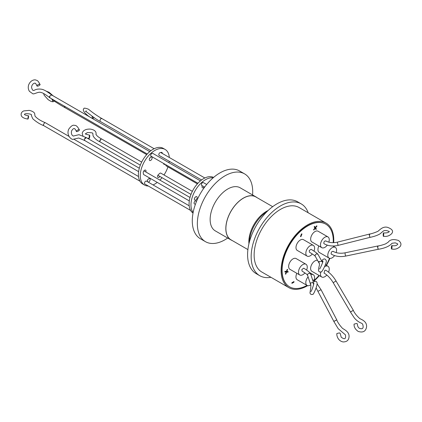<?xml version="1.0" encoding="UTF-8"?>
<svg xmlns="http://www.w3.org/2000/svg" width="422" height="422" viewBox="0 0 422 422"><rect width="100%" height="100%" fill="white"/><g stroke="black" fill="none" stroke-linecap="round" stroke-linejoin="round"><path stroke-width="0.63" d="M307.638 285.662A37.247 21.506 -60 0 1 288.822 287.619A37.247 21.506 -60 0 1 281.11 270.565A37.247 21.506 -60 0 1 297.368 233.081A37.247 21.506 -60 0 1 326.069 223.101A37.247 21.506 -60 0 1 333.786 240.15A37.247 21.506 -60 0 1 333.702 242.661M326.069 223.101L299.098 207.529A37.247 21.506 120 0 0 270.397 217.509A37.247 21.506 120 0 0 254.134 254.993A37.247 21.506 120 0 0 261.851 272.048L288.822 287.619M301.202 203.879L297.642 201.821A41.461 23.938 120 0 0 276.911 203.873A41.461 23.938 120 0 0 249.824 240.413A41.461 23.938 120 0 0 256.18 273.635L259.741 275.693A41.461 23.938 -60 0 1 253.39 242.471A41.461 23.938 -60 0 1 280.472 205.931A41.461 23.938 -60 0 1 301.202 203.879A41.461 23.938 -60 0 1 308.202 212.783M270.956 277.301A41.461 23.938 -60 0 1 259.741 275.693M307.026 285.409A36.186 20.894 -60 0 1 289.587 286.833A36.186 20.894 -60 0 1 282.091 270.27A36.186 20.894 -60 0 1 297.89 233.851A36.186 20.894 -60 0 1 325.773 224.156A36.186 20.894 -60 0 1 333.269 240.719A36.186 20.894 -60 0 1 333.216 242.671M325.657 224.087A36.186 20.894 120 0 0 325.541 224.019A36.186 20.894 120 0 0 297.652 233.714A36.186 20.894 120 0 0 281.859 270.133A36.186 20.894 120 0 0 289.355 286.696A36.186 20.894 120 0 0 289.471 286.765M310.734 284.781A6.203 3.582 -60 0 1 310.186 285.135A6.203 3.582 -60 0 1 307.084 285.441A6.203 3.582 -60 0 1 308.097 276.821M307.084 285.441L297.236 279.754A6.203 3.582 -60 0 1 296.856 273.314M312.317 253.97A6.203 3.582 -60 0 1 310.217 255.801A6.203 3.582 -60 0 1 307.116 256.107A6.203 3.582 -60 0 1 306.166 251.137A6.203 3.582 -60 0 1 310.217 245.673A6.203 3.582 -60 0 1 313.319 245.361A6.203 3.582 -60 0 1 314.005 251.106M307.116 256.107L297.267 250.42A6.203 3.582 -60 0 1 296.318 245.451A6.203 3.582 -60 0 1 300.369 239.981A6.203 3.582 -60 0 1 303.471 239.675L313.319 245.361M334.583 255.6A6.203 3.582 -60 0 1 332.193 257.805A6.203 3.582 -60 0 1 329.091 258.111A6.203 3.582 -60 0 1 328.137 253.142A6.203 3.582 -60 0 1 332.193 247.677A6.203 3.582 -60 0 1 335.295 247.366A6.203 3.582 -60 0 1 336.155 252.614M329.091 258.111L319.238 252.425A6.203 3.582 -60 0 1 318.858 245.979M326.807 275.028A6.203 3.582 -60 0 1 324.845 276.695A6.203 3.582 -60 0 1 321.743 277.001A6.203 3.582 -60 0 1 320.825 271.932M324.581 266.725A6.203 3.582 -60 0 1 324.845 266.562A6.203 3.582 -60 0 1 327.947 266.256A6.203 3.582 -60 0 1 328.559 272.179M321.743 277.001L311.895 271.314A6.203 3.582 -60 0 1 310.945 266.34A6.203 3.582 -60 0 1 314.997 260.875A6.203 3.582 -60 0 1 317.534 260.348M327.277 245.145A6.203 3.582 -60 0 1 324.877 247.355A6.203 3.582 -60 0 1 321.775 247.667A6.203 3.582 -60 0 1 320.825 242.692A6.203 3.582 -60 0 1 324.877 237.227A6.203 3.582 -60 0 1 327.978 236.921A6.203 3.582 -60 0 1 328.849 242.149M321.775 247.667L311.927 241.975A6.203 3.582 -60 0 1 310.977 237.006A6.203 3.582 -60 0 1 315.028 231.541A6.203 3.582 -60 0 1 318.13 231.235L327.978 236.921M304.942 272.897A6.203 3.582 -60 0 1 302.875 274.69A6.203 3.582 -60 0 1 299.773 274.996A6.203 3.582 -60 0 1 298.823 270.027A6.203 3.582 -60 0 1 302.875 264.557A6.203 3.582 -60 0 1 305.976 264.251A6.203 3.582 -60 0 1 306.641 270.038M299.773 274.996L289.919 269.31A6.203 3.582 -60 0 1 288.97 264.336A6.203 3.582 -60 0 1 293.021 258.871A6.203 3.582 -60 0 1 296.123 258.565L305.976 264.251M272.675 206.674L255.806 196.932A24.777 14.306 120 0 0 243.415 198.161A24.777 14.306 120 0 0 227.231 219.994A24.777 14.306 120 0 0 231.029 239.849L247.899 249.592M309.701 281.711L309.152 280.034M318.225 254.777A1.656 1.614 -29.1 0 0 315.134 255.7A1.656 1.614 -29.1 0 0 315.329 256.391L314.965 255.98C314.997 256.054 314.664 255.31 309.389 252.171L309.263 250.499L311.046 249.297C318.262 253.622 318.146 254.693 318.225 254.777L321.743 261.086M331.365 254.176L331.122 253.917C331.207 251.908 331.919 251.122 333.259 251.559M336.044 280.994L333.19 282.677C330.568 278.335 327.509 275.128 324.017 273.066L324.845 270.275L325.673 270.191C329.719 272.596 333.174 276.199 336.044 280.994L353.335 310.302L352.971 310.534M325.705 240.857C329.081 242.75 333.069 243.156 337.674 242.075A1.656 0.443 -104.1 0 0 337.505 243.003A1.656 0.443 -104.1 0 0 337.927 244.639A1.656 0.443 -104.1 0 0 338.159 245.061A1.656 0.443 -104.1 0 0 338.481 245.293C333.1 246.596 328.29 246.073 324.049 243.726L323.859 243.557C323.785 241.637 324.46 240.793 325.895 241.031M310.808 274.437A1.656 1.598 -18.2 0 0 307.58 275.044A1.656 1.598 -18.2 0 0 307.654 275.471C306.852 274.949 309.442 275.83 302.046 271.061L301.857 269.531L303.703 268.186C310.043 272.011 310.629 273.736 310.808 274.437L313.356 282.212M316.115 287.952L333.818 321.374L336.724 319.887M319.243 263.328A1.656 1.614 -29.1 0 1 319.079 261.403M331.36 254.176C335.585 256.513 340.433 257.135 345.898 256.043L378.386 249.254A1.656 0.359 -101.8 0 1 377.975 248.579A1.656 0.359 -101.8 0 1 377.611 246.923A1.656 0.359 -101.8 0 1 377.743 246A1.656 0.359 -101.8 0 1 377.817 246.021M350.603 311.927L353.335 310.302M370.205 237.291A1.656 0.443 -104.1 0 1 369.725 236.636A1.656 0.443 -104.1 0 1 369.303 235.007A1.656 0.443 -104.1 0 1 369.466 234.078A1.656 0.443 -104.1 0 1 369.556 234.083M310.629 284.444A1.656 1.598 -18.2 0 1 310.618 282.904M232.137 240.493A24.877 14.364 -60 0 1 230.976 239.933A24.877 14.364 -60 0 1 227.163 219.999A24.877 14.364 -60 0 1 243.415 198.082A24.877 14.364 -60 0 1 255.853 196.847A24.877 14.364 -60 0 1 256.919 197.575M255.853 196.847L240.171 187.79A24.877 14.364 120 0 0 227.732 189.024A24.877 14.364 120 0 0 211.48 210.947A24.877 14.364 120 0 0 215.294 230.881L230.976 239.933M252.578 194.953A39.14 22.598 120 0 0 244.596 173.88A39.14 22.598 120 0 0 225.026 175.816A39.14 22.598 120 0 0 199.458 210.309A39.14 22.598 120 0 0 205.456 241.669A39.14 22.598 120 0 0 225.026 239.733A39.14 22.598 120 0 0 227.701 238.04M244.596 173.88L239.532 170.952A39.14 22.598 120 0 0 219.962 172.893A39.14 22.598 120 0 0 194.394 207.381A39.14 22.598 120 0 0 200.392 238.746L205.456 241.669M189.188 205.788L146.492 181.138A1.656 0.96 120 0 0 145.215 181.581A1.656 0.96 120 0 0 144.488 183.253A1.656 0.96 120 0 0 144.836 184.013L190.623 210.446M206.674 184.483L203.383 182.584A1.656 0.96 120 0 0 202.101 183.027A1.656 0.96 120 0 0 201.378 184.694A1.656 0.96 120 0 0 201.721 185.453L204.612 187.12M200.429 180.88L152.706 153.328A1.656 0.96 120 0 0 151.429 153.772A1.656 0.96 120 0 0 150.707 155.438A1.656 0.96 120 0 0 151.05 156.198L197.923 183.259M165.804 164.717A1.656 0.96 120 0 0 166.11 165.83L197.364 183.876M196.568 201.278L196.056 200.983A1.656 0.96 120 0 0 194.779 201.426A1.656 0.96 120 0 0 194.051 203.093A1.656 0.96 120 0 0 194.4 203.852L195.36 204.412M204.259 186.92A1.989 1.15 -60 0 1 202.444 187.79A1.989 1.15 -60 0 1 202.032 186.877A1.989 1.15 -60 0 1 202.296 185.785M202.17 186.102A1.989 1.15 120 0 0 202.381 185.833M213.152 177.804A20.567 11.874 120 0 0 198.424 185.917A20.567 11.874 120 0 0 190.96 204.897A20.567 11.874 120 0 0 193.134 212.477M213.585 177.435A20.567 11.874 120 0 0 197.855 183.338A20.567 11.874 120 0 0 189.082 203.81A20.567 11.874 120 0 0 193.028 213.036M197.164 197.559A1.989 1.15 -60 0 1 196.293 199.564A1.989 1.15 -60 0 1 194.758 200.097A1.989 1.15 -60 0 1 194.347 199.184A1.989 1.15 -60 0 1 195.217 197.185A1.989 1.15 -60 0 1 196.747 196.652A1.989 1.15 -60 0 1 197.164 197.559M194.484 198.409A1.989 1.15 120 0 0 195.149 197.259M169.317 157.485A20.567 11.874 120 0 0 165.107 149.435A20.567 11.874 120 0 0 149.261 154.943A20.567 11.874 120 0 0 140.283 175.642A20.567 11.874 120 0 0 144.546 185.052A20.567 11.874 120 0 0 148.307 186.018M165.107 149.435L163.235 148.349A20.567 11.874 120 0 0 147.383 153.861A20.567 11.874 120 0 0 138.411 174.555A20.567 11.874 120 0 0 142.668 183.971L144.546 185.052M152.099 157.96A1.989 1.15 -60 0 1 151.234 159.959A1.989 1.15 -60 0 1 149.699 160.492A1.989 1.15 -60 0 1 149.288 159.585A1.989 1.15 -60 0 1 150.153 157.58A1.989 1.15 -60 0 1 151.688 157.047A1.989 1.15 -60 0 1 152.099 157.96M149.425 158.804A1.989 1.15 120 0 0 150.084 157.654M165.034 164.274A1.989 1.15 -60 0 1 164.042 164.369A1.989 1.15 -60 0 1 163.63 163.462M147.447 181.692A1.989 1.15 -60 0 1 147.341 181.128A1.989 1.15 -60 0 1 148.212 179.128A1.989 1.15 -60 0 1 149.741 178.59A1.989 1.15 -60 0 1 150.153 179.503A1.989 1.15 -60 0 1 148.206 182.13M147.478 180.347A1.989 1.15 120 0 0 148.143 179.202M139.307 168.22L86.399 137.672A1.656 0.96 120 0 0 84.553 139.012L84.395 139.782L84.986 140.621M189.283 200.898L143.723 174.597A1.656 0.96 -60 0 1 143.38 173.838A1.656 0.96 -60 0 1 143.433 173.405A1.989 1.15 -60 0 1 143.206 172.656A1.989 1.15 -60 0 1 144.076 170.652A1.989 1.15 -60 0 1 145.611 170.119A1.989 1.15 -60 0 1 146.023 171.031A1.989 1.15 -60 0 1 145.822 171.981M160.771 152.553L160.835 152.59A1.989 1.15 -60 0 1 161.9 152.447A1.989 1.15 -60 0 1 162.312 153.36A1.989 1.15 -60 0 1 162.312 153.439M201.6 179.957L159.147 155.444A1.656 0.96 -60 0 1 158.888 154.114A1.656 0.96 -60 0 1 159.975 152.653A1.656 0.96 -60 0 1 160.803 152.569A1.656 0.96 -60 0 1 160.835 152.59M102.003 118.688L100.99 118.598L100.404 119.12L99.972 121.214A1.656 0.96 120 0 0 100.162 121.388L150.928 150.701M192.337 191.345L160.782 173.131A1.656 0.96 120 0 0 159.184 173.985A1.989 1.15 -60 0 0 157.707 175.7A1.989 1.15 -60 0 0 157.965 177.44A1.989 1.15 -60 0 0 159.869 176.433M141.66 162.09L101.797 139.075L100.969 139.154A1.656 0.96 120 0 0 99.792 141.185A1.656 0.96 120 0 0 100.135 141.945L100.13 141.945C96.791 140.336 94.444 138.326 93.088 135.91L92.819 133.526C93.193 132.909 91.379 132.592 87.37 132.582L85.592 133.763C84.542 133.811 85.898 134.275 89.649 135.151L89.791 135.863C89.564 134.876 89.332 135.499 89.105 137.736L89.248 138.442L87.248 138.163M99.972 121.214L100.156 121.388C95.34 119.289 85.471 110.522 85.36 111.408L86.415 110.896M91.864 116.061L93.014 118.223L94.291 117.801M100.969 139.154L99.787 141.18L100.13 141.945M64.598 106.286A1.656 0.96 120 0 0 64.666 107.146L64.956 107.431M69.008 136.401L45.291 122.707A1.656 0.96 120 0 0 44.574 122.733L43.355 124.727L43.703 125.624C40.254 124.369 36.651 122.127 32.895 118.893C31.539 116.208 31.101 114.831 31.576 114.758L30.453 114.13C26.808 113.444 24.792 113.55 24.397 114.446M37.284 86.083C37.985 86.674 41.266 84.279 39.705 84.31C38.998 83.72 35.717 86.114 37.284 86.083L36.978 85.866C35.944 83.741 35.337 82.881 35.158 83.298C34.477 82.612 31.56 84.31 31.576 87.597C32.257 89.733 32.869 90.677 33.417 90.429L34.018 90.429C36.128 89.121 38.734 88.741 41.831 89.285C43.962 89.659 47.227 91.553 51.626 94.971L49.722 96.1A1.656 0.96 120 0 0 49.501 97.013A1.656 0.96 120 0 0 49.849 97.772L147.252 154.004M86.394 137.667L84.553 139.012M76.741 131.543C77.542 131.97 80.613 129.538 79.004 129.744C78.202 129.317 75.132 131.748 76.741 131.543L76.377 131.358C75.359 129.237 74.636 128.351 74.214 128.689C73.602 128.304 72.721 129.042 71.582 130.904C70.543 135.531 73.903 136.343 73.528 136.005L78.967 134.676L86.389 137.667M138.611 171.643L84.743 140.542L78.735 138.005L73.111 139.292C72.257 140.093 66.017 135.974 68.638 129.332C70.996 126.02 72.959 124.701 74.52 125.387C76.065 125.128 77.685 126.642 79.373 129.929L79.004 129.744M64.524 106.244L64.666 107.146M51.922 99.191L53.014 101.802L54.311 101.138M45.223 122.675L44.574 122.733M28.601 116.614C28.506 115.486 28.279 116.039 27.921 118.265C28.016 119.394 28.242 118.84 28.601 116.614L28.532 115.802C23.495 114.921 24.56 114.172 24.402 114.336L24.407 114.399M49.759 97.709L49.669 97.651C45.481 94.422 42.596 92.708 41.008 92.497C38.407 91.294 33.697 94.792 32.631 93.652L29.461 91.363C28.253 89.511 27.957 87.433 28.575 85.128C30.479 79.932 34.736 79.447 35.933 80.069C36.92 80.57 37.758 79.858 40.011 84.527L39.705 84.31M49.722 96.1L49.87 97.746M27.921 118.265L27.989 119.078C19.939 117.891 21.343 114.357 21.1 114.135C21.337 112.627 22.234 111.55 23.785 110.912L29.218 110.374C34.018 111.392 34.804 113.576 34.651 113.56L35.01 116.066C37.052 118.524 40.438 120.718 45.175 122.649M89.105 137.736C89.332 138.717 89.559 138.094 89.791 135.863M157.691 175.752A1.989 1.15 120 0 0 157.992 175.352M165.704 160.829A1.989 1.15 -60 0 1 166.031 160.924A1.989 1.15 -60 0 1 166.279 161.162M153.059 184.931A20.567 11.874 120 0 0 157.248 182.404M159.864 180.088A20.567 11.874 120 0 0 162.027 177.678M163.994 174.982A20.567 11.874 120 0 0 167.951 166.896M169.011 162.739A20.567 11.874 120 0 0 169.227 161.262M286.469 271.256L288.194 271.589L287.952 272.211L286.58 272.084L285.789 274.126L285.372 274.089L286.163 272.048L284.966 271.483M287.087 271.488L285.578 271.71M314.759 227.152L315.318 228.571M314.253 226.73L315.345 227.49L316.716 225.786L316.959 226.129L316.606 225.923M310.882 274.669A6.203 3.582 -60 0 1 313.288 274.701A6.203 3.582 -60 0 1 313.889 280.646M293.976 282.186L291.908 283.373L291.908 282.74L293.976 281.548L293.976 282.186L293.422 281.864M287.952 272.211L287.018 271.668M286.58 272.084L285.647 271.541M285.789 274.126L285.436 273.92M286.163 272.048L284.792 271.921L285.035 271.299L286.406 271.425L287.203 269.384L287.619 269.421L286.823 271.462M300.928 236.615L300.453 236.573L301.487 233.909L301.967 233.952L300.928 236.615L300.527 236.383M314.812 228.149L315.165 228.355L313.794 230.059L313.551 229.716L314.923 228.007L314.132 226.878L314.554 226.361L315.345 227.49M316.959 226.129L315.582 227.833L314.643 227.294M315.582 227.833L316.373 228.961L315.434 228.423M316.373 228.961L315.957 229.484L315.165 228.355M329.513 258.296A36.186 20.894 -60 0 1 326.18 265.232M319.027 275.429A36.186 20.894 -60 0 1 313.936 280.535M329.867 258.375A37.247 21.506 -60 0 1 326.475 265.406M319.348 275.619A37.247 21.506 -60 0 1 314.174 280.883M313.214 282.387L310.55 283.056L310.523 284.127C310.835 284.523 310.93 285.557 310.803 287.229L309.975 292.973C310.471 294.392 311.383 294.825 312.702 294.276C313.187 295.78 317.898 284.755 317.027 282.803C316.6 281.063 315.403 280.841 313.435 282.133L313.018 282.809L313.599 284.57M321.986 261.434L319.006 261.55L319.074 263.022C319.422 263.18 319.523 263.956 319.37 265.359C318.636 268.176 318.362 269.959 318.547 270.708C318.963 271.847 319.792 272.232 321.031 271.858C321.611 273.419 327.224 262.015 326.201 260.58C325.33 258.628 324.059 258.433 322.387 259.989L322.023 260.559L322.63 262.426M350.455 312.027L354.464 318.135C359.391 323.495 361.548 322.498 362.667 324.207C363.869 328.226 362.756 329.577 359.322 328.258C358.051 327.372 357.397 325.895 357.376 323.816L356.543 323.468L354.074 324.128C353.873 326.934 355.25 329.376 358.204 331.439C362.957 332.895 365.742 331.418 366.549 327.013C367.114 321.68 362.092 319.707 359.855 318.642C356.643 315.767 354.459 313.003 353.319 310.355L351.072 311.694M369.836 234.326C369.123 232.838 369.35 236.578 370.004 237.08L370.321 237.312C374.641 236.378 377.948 235.181 380.233 233.73C384.278 230.111 383.798 230.549 386.42 230.539C389.105 231.351 389.954 231.747 388.973 231.736C388.651 232.606 386.837 233.013 383.519 232.96L383.355 233.239C383.64 231.657 383.867 235.392 383.524 235.993L383.361 236.273C386.652 236.811 389.437 235.919 391.716 233.603C393.657 231.145 392.254 229.056 387.517 227.337C382.237 225.897 378.666 231.319 377.463 231.525C374.298 232.86 371.65 233.714 369.519 234.094M383.524 235.993C383.239 237.575 383.012 233.841 383.355 233.239M378.08 246.332C377.542 246.079 377.574 246.954 378.175 248.964L378.46 249.275C385.054 248.168 389.58 246.163 392.033 243.267L395.208 242.856C397.413 243.621 398.204 244.122 397.577 244.354C396.801 245.625 394.902 246.058 391.88 245.651L391.642 245.979C392.064 244.338 392.191 247.909 391.737 248.616L391.5 248.943C394.755 249.745 397.645 248.927 400.177 246.485C401.612 244.385 401.021 242.376 398.4 240.445C393.473 238.921 390.065 239.506 388.193 242.202L385.576 243.89C382.427 245.029 379.832 245.741 377.796 246.026M391.737 248.616C391.315 250.257 391.189 246.685 391.642 245.979M333.797 321.411L338.217 328.701L345.449 334.873C346.077 339.051 344.658 339.81 341.192 337.157L340.174 333.348L339.409 332.889L336.861 333.528C336.492 336.07 338.338 341.108 343.133 341.931C346.657 341.931 348.614 340.369 348.994 337.231C349.738 332.14 344.853 329.898 342.516 328.358C339.604 325.198 337.684 322.376 336.745 319.892L334.372 321.195M248.933 243.758A24.777 14.306 -60 0 1 248.843 241.753A24.777 14.306 -60 0 1 266.361 211.406A24.777 14.306 -60 0 1 268.144 210.483M266.672 211.918A25.362 14.643 120 0 0 249.439 241.764M318.114 291.238L321.052 289.708L336.761 319.839M345.898 256.043A1.656 0.359 -101.8 0 1 345.607 255.732A1.656 0.359 -101.8 0 1 345.454 255.373A1.656 0.359 -101.8 0 1 345.091 253.712A1.656 0.359 -101.8 0 1 345.222 252.794L377.743 246M101.818 118.519L101.818 118.519C97.202 115.844 92.75 112.743 88.467 109.214C85.107 107.958 83.556 107.826 83.83 108.818C82.96 109.43 83.208 110.659 84.564 112.505C87.892 116.061 90.709 117.965 93.014 118.223M333.19 282.677L350.476 311.985M337.674 242.075L369.466 234.078M189.984 197.475L143.891 170.863M82.949 135.842L82.274 133.753C82.047 132.74 83.303 128.8 90.313 129.09C95.884 129.96 96.163 132.687 96.095 133.737L96.084 134.27C95.398 133.7 96.664 136.412 101.802 139.075M146.687 154.621L60.552 105.115L54.696 101.422L51.236 98.574M138.516 176.533L73.987 139.276M149.757 151.625L51.568 94.934M43.598 93.51L44.162 95.219L48.161 99.676L51.083 101.444L53.014 101.802M53.219 95.889L49.105 92.312L46.135 91.12M139.951 181.191L43.672 125.603M190.987 194.4L157.886 175.288M140.315 165.144L100.135 141.945M204.828 177.989L160.803 152.569M154.157 148.734L101.818 118.513M307.654 275.471L310.497 284.148M338.481 245.293L370.231 237.301M315.329 256.391L319.032 263.033M333.021 251.301C336.424 253.211 340.491 253.712 345.222 252.794M312.491 279.575L314.664 281.31M317.064 283.774L321.052 289.708M327.947 266.256L325.357 264.763M335.295 247.366L332.911 245.994M313.288 274.701L309.685 272.617M311.098 291.37L310.903 291.507C311.415 291.945 314.532 282.239 313.762 283.357L313.815 283.579M322.366 262.173L322.55 262.69M319.744 268.798L319.528 268.919C319.686 269.843 323.568 260.923 322.914 261.028L322.967 261.26"/></g></svg>
